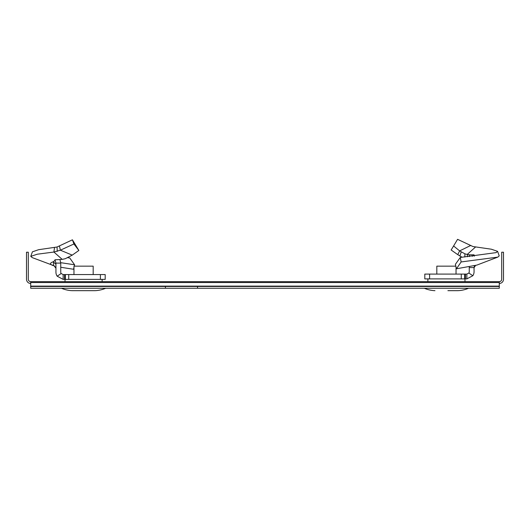 <?xml version="1.0" encoding="UTF-8"?>
<svg xmlns="http://www.w3.org/2000/svg" width="530" height="530" viewBox="0 0 530 530"><rect width="100%" height="100%" fill="white"/><g stroke="black" fill="none" stroke-linecap="round" stroke-linejoin="round"><path stroke-width="0.79" d="M30.707 286.465L30.707 288.267L197.531 288.267L197.531 286.465L30.707 286.465L30.707 281.655L64.998 281.655L65.038 279.376M102.105 279.376L102.144 281.655L427.856 281.655L427.909 278.893M464.949 278.893L465.002 281.655L499.293 281.655L499.293 288.267L197.531 288.267M30.707 283.457A4.207 4.207 0 0 1 26.5 279.257L26.5 252.22L28.302 252.22L28.302 279.257A2.405 2.405 0 0 0 30.707 281.655L499.293 281.655A2.405 2.405 0 0 0 501.698 279.257L501.698 252.22L503.5 252.22L503.5 279.257A4.207 4.207 0 0 1 499.293 283.457M103.396 281.655L63.746 281.655M466.254 281.655L426.604 281.655M30.707 288.267L30.707 287.386L30.707 288.267M197.531 286.465L499.293 286.465M72.113 290.672L95.036 290.672L72.113 290.672A30.038 30.038 0 0 1 61.48 288.267M95.036 290.672A30.038 30.038 0 0 0 105.662 288.267M73.962 274.566L73.962 266.159L93.181 266.159L93.181 274.566M470.547 245.549L459.642 250.895L453.6 245.98L453.289 246.49L457.575 239.328L472.945 246.529L491.363 249.213L497.584 251.352L496.113 252.618L460.298 257.447L461.133 261.946L456.456 268.79L455.389 264.318L460.298 257.447M497.584 251.352L499.227 255.891L497.796 257.116L476.848 265.106L456.456 268.79M473.906 265.537L474.529 266.093L475.211 265.457M474.065 267.233L474.529 266.093M472.826 275.726L468.845 273.029L466.857 274.089L466.857 278.893L472.826 275.726A7.208 7.208 0 0 0 474.065 271.685L474.065 267.584L469.255 267.584L469.302 266.769M469.269 266.776L469.255 271.685A2.405 2.405 0 0 1 468.845 273.029M466.857 278.893L465.446 278.893L465.446 274.089L466.857 274.089M465.446 278.893L464.658 278.893L464.658 274.089L465.446 274.089M464.658 274.089L424.802 274.089L424.802 278.893L461.259 278.893L461.259 274.089M464.658 278.893L461.259 278.893M469.481 256.566L469.202 254.798L474.105 254.85L472.276 256.281M467.526 256.758L467.235 254.42L469.202 254.798M462.127 257.275L457.768 254.652L459.642 250.895L464.929 253.837L467.235 254.42L475.496 247.06M457.768 254.652L451.143 249.994L453.448 246.238M497.796 257.116L461.133 261.946M473.131 255.679L474.483 256.05M469.255 266.776L469.255 267.233M474.065 267.69L475.602 265.404M447.903 290.672L457.887 290.672A30.038 30.038 0 0 0 468.52 288.267M434.964 290.672A30.038 30.038 0 0 1 424.338 288.267M457.887 290.672L453.64 290.672M455.826 266.159L436.819 266.159L436.819 274.089M456.038 267.047L456.038 274.089M72.232 255.135L65.25 258.726L62.202 259.375L53.908 252.041L60.38 250.193L72.232 255.135L78.857 250.471L72.424 239.812L57.055 247.006L38.637 249.69L32.416 251.836L30.773 256.374L32.204 257.593L54.398 265.888M62.202 259.375L54.921 259.813L55.034 260.349L55.292 259.74M55.074 260.27L55.319 259.74M74.286 266.159L74.611 264.795L69.702 257.924L67.873 257.759M60.745 267.259L73.544 269.273L73.962 267.524M60.731 262.681L74.611 264.795M63.143 274.566L63.143 279.376L105.198 279.376L105.198 274.566L63.143 274.566L61.155 273.513A2.405 2.405 0 0 1 60.745 272.168L60.745 263.105L55.935 263.105L55.935 272.168A7.208 7.208 0 0 0 57.174 276.203L61.155 273.513M63.143 279.376L57.174 276.203M60.016 259.746L60.745 263.105M54.921 259.813L55.935 263.105M78.857 250.471L73.909 243.979L72.424 239.812M59.453 246.033L60.38 250.193L73.909 243.979M30.773 256.374L37.285 254.208L53.908 252.041L54.504 247.543M55.027 260.356L53.272 261.754L55.935 264.311M53.272 261.754C49.641 263.032 49.601 264.311 53.152 265.59L53.537 265.338L55.935 267.71M30.707 286.114L499.293 286.114M30.707 282.536L499.293 282.536M165.42 286.465L165.42 288.267M429.605 278.893L429.605 274.089M464.803 257.023L464.929 253.837M459.848 256.056L461.219 252.035M100.395 279.376L100.395 274.566M68.741 279.376L68.741 274.566M65.342 279.376L65.342 274.566M64.554 279.376L64.554 274.566M57.247 251.399L57.055 247.006M53.537 265.338L53.537 261.939M54.02 265.822L55.935 268.173"/></g></svg>
